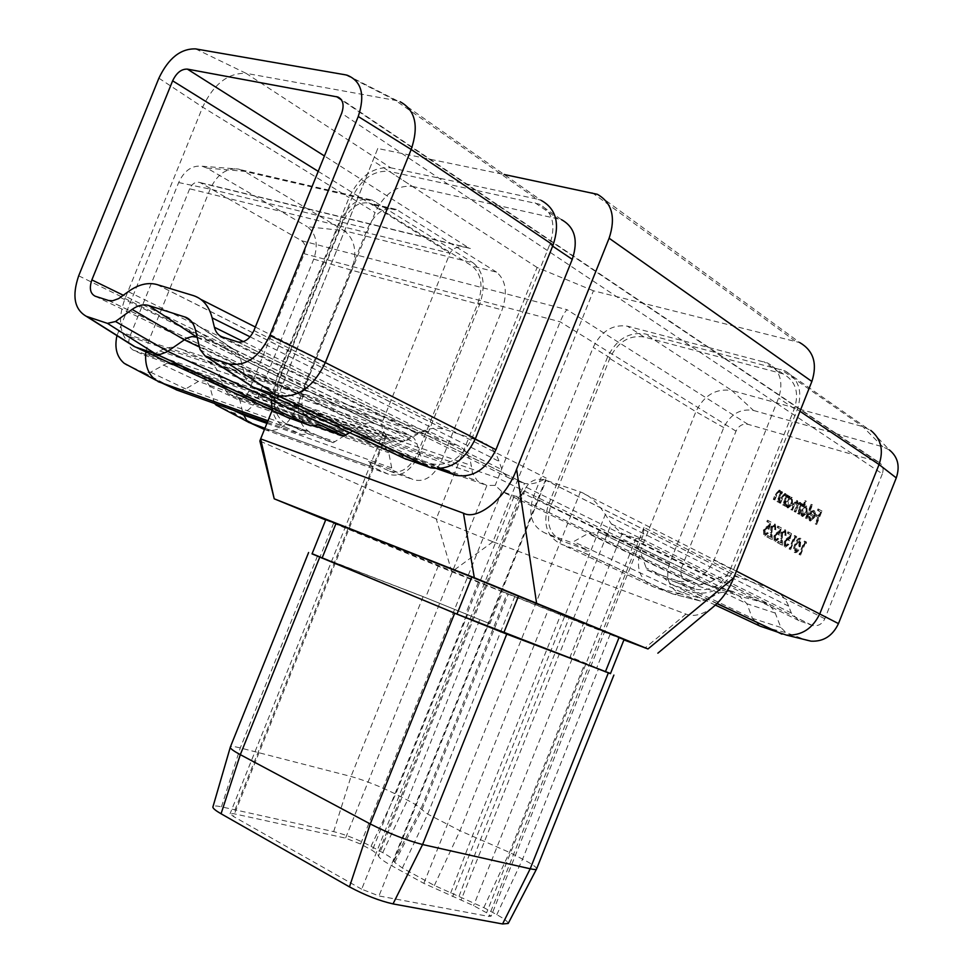 <?xml version="1.0" encoding="UTF-8"?>
<svg xmlns="http://www.w3.org/2000/svg" width="973" height="973" viewBox="0 0 973 973"><rect width="100%" height="100%" fill="white"/><g stroke="black" fill="none" stroke-linecap="round" stroke-linejoin="round"><path stroke-width="0.73" stroke-dasharray="4.87 3.65" d="M804.416 542.776L805.401 543.323L805.571 541.742L804.391 541.073L799.052 554.513L799.624 554.829L804.416 542.776L805.401 543.323M777.001 501.521L777.597 501.873L781.623 491.766L781.027 491.401L780.297 493.226L779.227 490.112L775.335 494.162L773.267 499.344L773.876 499.696L776.77 492.666L778.838 491.426L779.446 495.099L777.001 501.521L778.546 502.177L777.597 501.873M782.669 504.829L783.265 505.182L787.266 495.123L786.67 494.771L785.953 496.583L784.834 493.457L781.027 497.519L778.984 502.676L779.58 503.029L782.462 496.023L784.506 494.783L785.102 498.431L782.669 504.829L784.214 505.486L783.265 505.182M788.483 498.14L789.225 496.279L788.629 495.926L784.639 505.984L785.235 506.325L785.929 504.586L787.23 507.699L791.73 503.917L791.256 497.264L788.483 498.14L789.431 498.431L790.173 496.583L789.225 496.279M805.486 518.159L806.058 518.487L811.567 504.634L810.995 504.294L805.486 518.159L806.994 518.791L806.058 518.487M813.148 516.894L810.083 519.558L809.122 516.444L808.393 516.712L809.463 520.689L813.805 516.991L814.583 513.403L813.501 510.497L810.85 511.324L808.989 514.437L814.085 517.186L811.02 519.85L810.01 519.521M882.341 473.839L824.836 618.755C822.015 624.374 817.819 626.6 812.236 625.42L799.015 620.665L791.329 613.039L788.677 606.167C785.162 597.568 779.288 591.742 771.03 588.677L738.641 577.305C730.589 574.763 722.538 575.578 714.474 579.762L708.064 583.204L698.079 584.299L685.953 579.932C681.282 577.609 679.823 573.559 681.574 567.782L736.014 431.161C738.738 425.712 742.715 423.437 747.945 424.313L878.169 461.847C882.657 464.376 884.043 468.378 882.341 473.839L341.645 113.318M815.192 523.827L815.763 524.155L821.078 510.764L818.013 508.928L817.466 510.302L819.971 511.798L818.329 515.921L815.824 514.437L815.277 515.812L817.782 517.295L815.192 523.827L816.688 524.447L815.763 524.155M803.126 506.921L805.486 500.998L804.902 500.645L799.368 514.583L799.952 514.924L800.633 513.209L801.886 516.262L806.313 512.516L805.863 505.96L803.126 506.921L804.075 507.213L806.422 501.29L805.486 500.998M797.459 513.464L798.042 513.805L801.983 503.868L801.411 503.515L800.718 505.255L799.782 502.348L797.374 503.88L796.534 500.414L793.068 504.233L790.915 509.645L791.499 509.986L793.652 504.573L796.194 501.715L795.732 507.687L794.187 511.555L794.783 511.907L796.79 506.836L799.453 503.661L799.113 509.28L797.459 513.464L798.979 514.109L798.042 513.805M794.953 544.029C793.263 547.799 793.068 550.572 794.369 552.372C796.352 552.348 798.006 550.39 799.332 546.473L799.964 538.154C797.982 538.178 796.303 540.149 794.953 544.029L795.878 544.345C794.199 548.103 794.004 550.888 795.294 552.676L794.369 552.372M794.515 537.205L795.513 537.765L795.683 536.159L794.479 535.491L789.091 549.052L789.675 549.368L794.515 537.205L795.513 537.765M788.604 540.501L790.635 533.326L787.948 531.805L787.388 533.204L789.626 534.457L788.556 538.239L787.887 537.546L784.043 540.854L784.433 546.911L787.96 544.187L784.956 545.5L784.652 541.122L787.437 538.993L789.541 540.806L791.572 533.63L790.635 533.326M781.684 532.973L784.226 531.003L785.102 535.345L784.761 529.58L781.137 532.523L780.735 542.752L777.646 541.049L777.086 542.46L781.599 544.929L781.684 532.973L782.633 533.277L785.162 531.307L784.226 531.003M778.449 534.846L780.492 527.609L777.755 526.065L777.196 527.475L779.458 528.753L778.388 532.559L777.707 531.854L773.815 535.186L774.228 541.316L777.804 538.568L774.751 539.881L774.435 535.466L777.257 533.326L779.385 535.15L781.428 527.913L780.492 527.609M771.394 527.208L773.973 525.238L774.861 529.628L774.508 523.802L770.835 526.758L770.458 537.096L767.308 535.357L766.748 536.78L771.334 539.297L771.394 527.208L772.343 527.524L774.909 525.542L773.973 525.238M768.098 529.093L770.166 521.783L767.381 520.214L766.809 521.637L769.12 522.939L768.038 526.782L767.344 526.065L763.391 529.409L763.829 535.612L767.454 532.851L764.364 534.165L764.036 529.701L766.894 527.548L769.047 529.409L771.103 522.087L770.166 521.783M536.476 869.169L536.695 868.658C536.196 866.919 531.501 863.732 522.598 859.135L509.487 852.409L459.986 830.723L427.706 814.121L420.968 808.879C419.74 807.055 415.252 804.136 407.492 800.147L395.707 794.102C379.92 786.318 365.021 780.443 351.01 776.466L240.282 747.933C234.639 746.498 231.343 746.145 230.406 746.887M610.521 673.511L570.129 656.824L583.386 623.608L502.725 591.706L489.906 623.729L423.121 596.631L312.114 553.686M361.676 889.188L233.423 816.444L230.078 813.72L233.459 813.635L345.561 838.13L360.594 844.029L372.294 850.414L377.865 854.476L378.485 856.082C379.434 858.174 383.885 861.421 391.815 865.812L423.851 883.362L473.571 905.668L486.597 912.771L491.11 916.201L488.799 916.432L378.971 895.951L361.676 889.188L524.508 483.423C531.355 484.724 538.592 482.936 546.218 478.084L378.971 895.951M508.21 923.462C508.113 921.747 504.306 918.828 496.802 914.693L483.812 907.627L434.359 885.466L402.372 868.001L394.685 862.431L393.98 860.801C393.068 858.977 389.309 856.264 382.73 852.652L371.041 846.303C357.967 839.517 345.512 834.627 333.678 831.635L221.455 806.836C216.651 805.79 213.841 805.705 213.014 806.568M624.046 639.577L583.386 623.608M502.725 591.706L325.821 519.606M325.675 519.959L451.788 571.783L623.924 639.906M189.662 188.798L129.774 336.646C127.804 342.788 128.898 347.252 133.058 350.025L144.077 355.109L153.673 354.379L159.73 350.937C167.429 346.729 174.739 346.193 181.671 349.307L208.344 361.944C214.802 365.289 219.071 371.187 221.163 379.628L222.744 386.403L227.998 393.773L237.971 398.371C242.241 399.66 245.707 397.556 248.395 392.07L304.233 253.722C306.13 247.86 305.267 243.518 301.618 240.732L200.11 182.571C195.719 181.379 192.24 183.459 189.662 188.798L449.952 253.272L381.696 423.632L382.267 428.752L386.354 436.038L399.477 440.538L403.309 440.988L407.371 440.137L417.855 433.982C427.001 428.388 435.977 426.867 444.77 429.421L480.236 441.146C489.31 444.333 495.573 451.058 499.052 461.348L503.199 472.963L509.074 478.096L524.192 483.326L237.57 341.876M195.573 48.893L246.084 73.34C228.205 72.683 213.732 83.946 202.639 107.127L124.872 299.027C117.988 318.025 119.253 332.681 128.691 343.019M345.439 74.824L395.427 100.389L536.695 198.991L541.268 200.45L400.134 101.751L395.427 100.389L246.084 73.34L390.745 167.794C373.218 166.432 359.329 176.356 349.088 197.555L278.096 373.571C271.321 393.311 274.033 407.748 286.232 416.858M197.13 337.217L232.523 348.723L236.658 351.217L239.917 356.373L245.269 377.524L249.185 384.688M404.075 458.319L398.979 452.433L423.158 463.89L416.408 442.01L413.999 438.178L410.63 435.551L370.944 422.355L363.428 424.009L349.721 432.693M536.695 198.991L390.745 167.794M248.504 422.294L216.894 405.534L232.279 412.467C242.946 415.593 251.606 410.326 258.246 396.668L313.744 259.122C318.499 244.539 316.347 233.727 307.286 226.685L344.26 230.747C355.036 239.322 357.529 252.481 351.703 270.226L295.403 409.913C287.473 426.393 277.147 432.912 264.437 429.482M145.841 351.849L148.687 340.988L210.18 189.103C217.04 174.374 226.514 167.697 238.604 169.083L244.393 171.321L344.26 230.747L473.304 262.953C483.788 271.82 485.904 285.673 479.653 304.5L420.032 452.968C411.591 470.701 401.058 477.779 388.409 474.204L372.866 467.101L368.439 461.433L392.107 469.91L388.738 452.688L383.63 444.783L357.249 432.28L353.369 431.513L349.891 432.328L333.107 442.739L309.244 434.262L301.375 434.469L283.508 426.271C277.414 422.841 273.571 416.724 271.966 407.93M242.508 411.688L239.942 400.523L235.721 393.664L207.808 380.565L198.407 381.416L185.709 388.896L177.475 390.27M271.467 399.976L275.018 383.386L340.501 221.053C348.772 203.685 359.39 196.728 372.379 200.195L473.304 262.953M242.958 413.634L242.545 411.834M646.887 569.862L677.731 580.978C693.567 583.97 705.668 577.062 714.024 560.241L778.595 398.079C783.776 381.83 780.066 370.117 767.478 362.953L627.366 326.15C612.528 324.143 601.132 331.221 593.177 347.397L533.155 497.325C527.816 514.376 531.659 526.223 544.673 532.863L571.735 542.654L589.285 550.864L580.966 551.338L561.141 544.138C546.765 536.78 542.496 523.742 548.334 505.048L607.517 357.127C616.25 339.407 628.801 331.671 645.196 333.921L785.004 370.883C798.857 378.813 802.968 391.681 797.313 409.487L733.557 569.692C724.399 588.093 711.093 595.646 693.627 592.35L671.017 584.165L664.036 577.974L646.887 569.862L639.857 550.56L636.889 546.546L633.496 544.357L598.821 532.097L588.093 533.52L571.735 542.654M713.002 607.14C702.591 614.802 693.591 617.125 685.989 614.097L492.91 541.779L593.433 290.781L799.794 342.605L597.373 194.308M368.439 461.433L389.638 471.151C401.01 474.398 410.509 468.025 418.11 452.044L477.816 303.394C483.447 286.427 481.538 273.948 472.087 265.994L496.558 272.136C505.948 280.139 507.784 292.727 502.092 309.888L441.754 460.217C434.08 476.369 424.569 482.851 413.233 479.628L392.107 469.91M496.558 272.136L396.339 209.426L371.406 203.612L472.087 265.994M333.107 442.739L308.891 431.562C297.969 423.766 295.476 410.764 301.411 392.581L367.563 228.473C375.079 212.637 384.663 206.276 396.339 209.426M593.433 290.781L537.108 267.478L436.245 518.889L259.876 441.012L377.767 148.492L504.16 174.495M537.108 267.478L372.914 160.752M319.533 424.727L291.158 414.839C277.658 407.857 274.155 394.381 280.686 374.423L351.776 198.188C361.007 179.068 373.51 170.141 389.285 171.394L412.333 186.378C396.631 185.04 384.226 193.773 375.104 212.601L305.096 386.305C298.76 405.607 302.104 418.852 315.143 426.052M412.333 186.378L561.494 219.667L539.176 204.135L389.285 171.394M423.158 463.89L437.011 468.743M377.767 148.492L272.16 410.338M492.91 541.779L451.788 571.783L436.245 518.889L492.91 541.779M704.805 583.946L730.297 590.842L719.302 592.873L705.839 600.037L700.524 601.046L680.407 593.858C668.792 587.972 665.191 577.865 669.57 563.513L723.754 427.585C730.492 414.048 740.392 408.332 753.467 410.448L731.939 390.562C716.092 388.105 704.063 395.147 695.877 411.688L640.696 549.988C635.308 567.49 639.626 579.811 653.637 586.962L674.727 594.442L682.791 592.873L696.461 585.527L704.805 583.946L739.383 596.108L746.948 603.759L752.421 618.366L760.095 626.15L785.916 632.572L806.13 639.991L781.355 633.873M753.467 410.448L882.803 446.814L889.346 449.927L870.713 430.358L862.759 426.6L731.939 390.562L645.196 333.921M664.036 577.974L694.686 589.066C710.424 592.058 722.416 585.26 730.662 568.682L794.345 408.672C799.441 392.63 795.744 381.039 783.229 373.912L643.98 336.95C629.227 334.894 617.916 341.864 610.047 357.833L550.803 505.911C545.549 522.756 549.404 534.493 562.358 541.097L589.285 550.864M730.297 590.842L765.313 603.053L769.801 605.51L774.459 611.117L780.832 627.463L785.916 632.572M824.836 618.755L644.004 527.463L643.007 535.491L639.553 538.665L636.269 538.58L622.1 533.618L611.299 523.863L605.315 514.486C597.617 502.7 589.297 495.196 580.358 491.937L545.731 480.224C537.303 477.767 530.784 480.103 526.174 487.218L522.586 493.031C520.689 495.962 518.037 496.948 514.656 495.987L501.825 491.511L495.184 485.393L486.914 485.454L477.281 480.832L472.464 472.902L471.248 465.435C469.618 456.142 465.69 449.781 459.451 446.352L433.544 433.484C426.794 430.309 419.46 431.246 411.53 436.293L403.175 441.596L397.568 442.326L384.846 436.5L383.703 431.635L230.078 813.72M747.945 424.313L567.052 309.694C565.143 311.336 562.844 315.361 560.132 321.795L495.184 485.393M309.244 434.262L284.967 423.097C274.009 415.325 271.455 402.457 277.305 384.493L342.703 222.367C350.134 206.726 359.706 200.474 371.406 203.612M116.955 335.624L178.655 182.559C184.262 170.543 192.095 165.106 202.153 166.237L206.981 168.086L307.286 226.685M214.449 403.454L209.803 386.366L204.148 377.317L174.933 363.574L170.567 362.82L166.882 363.367L150.584 372.209L144.211 372.744L127.208 365.07L158.38 381.744M318.207 171.357L449.952 253.272C453.114 247.385 459.353 245.573 468.694 247.86L324.423 155.96M398.979 452.433L431.854 463.853C448.93 466.554 462.406 457.821 472.27 437.68L549.854 244.272C556.203 224.982 552.64 211.603 539.176 204.135M489.906 623.729L425.578 597.641L312.053 553.844M610.46 673.657L570.129 656.824M816.688 524.447L822.015 511.056L821.078 510.764M822.015 511.056L818.013 508.928M818.95 509.22L818.402 510.594L817.466 510.302M818.402 510.594L819.971 511.798M820.908 512.09L819.266 516.213L818.329 515.921M819.266 516.213L815.824 514.437M816.761 514.729L816.213 516.104L815.277 515.812M816.213 516.104L817.782 517.295M818.719 517.587L816.128 524.119M810.947 519.813L810.059 516.736L809.122 516.444M810.059 516.736L808.393 516.712M809.329 517.004L810.4 520.981L809.463 520.689M810.4 520.981L814.742 517.295L813.805 516.991M814.742 517.295L815.508 513.695L814.583 513.403M815.508 513.695L814.437 510.789L813.501 510.497M814.437 510.789L810.85 511.324M811.786 511.616L809.925 514.741L808.989 514.437M809.925 514.741L814.085 517.186M814.498 515.945L810.971 513.866L813.927 511.98L814.498 515.945L810.047 513.574L812.893 511.64L813.817 513.318L813.562 515.654M810.971 513.866L810.047 513.574M814.754 513.61L813.817 513.318M813.927 511.98L812.99 511.689M806.994 518.791L812.504 504.926L811.567 504.634M812.504 504.926L810.995 504.294M811.932 504.586L806.422 518.451M806.422 501.29L804.902 500.645M805.851 500.949L800.305 514.875L799.368 514.583M800.888 515.216L801.57 513.501L800.633 513.209M801.57 513.501L802.749 516.517L801.813 516.225M802.749 516.517L807.249 512.807L806.313 512.516M807.249 512.807L806.812 506.252L805.863 505.96M806.812 506.252L804.075 507.213M803.212 515.289L802.859 510.278L806.203 507.407L806.666 512.479L803.212 515.289L802.275 514.997L801.91 509.986L805.267 507.115L805.729 512.187L802.275 514.997M802.859 510.278L801.91 509.986M806.313 507.468L805.376 507.176M806.666 512.479L805.729 512.187M798.979 514.109L802.932 504.16L801.983 503.868M802.932 504.16L801.411 503.515M802.348 503.819L801.655 505.546L800.718 505.255M801.655 505.546L801.557 503.759L800.621 503.455M801.557 503.759L799.842 502.372M800.779 502.664L797.374 503.88M798.31 504.172L797.519 500.73L796.571 500.438M796.534 500.414L797.483 500.706L794.004 504.525L791.852 509.949L790.915 509.645M792.448 510.29L794.6 504.865L797.13 502.019L796.194 501.715M797.13 502.019L796.68 507.979L795.136 511.859L794.187 511.555M795.719 512.199L797.738 507.128L800.402 503.953L799.453 503.661L800.378 503.941M800.402 503.953L800.061 509.572L798.395 513.768M790.173 496.583L788.629 495.926M789.577 496.218L785.576 506.276L784.639 505.984M786.172 506.629L786.865 504.89L785.929 504.586M786.865 504.89L788.081 507.955L787.145 507.663M788.081 507.955L792.679 504.221L791.73 503.917M792.679 504.221L792.192 497.568L791.256 497.264M792.192 497.568L789.431 498.431M788.556 506.714L788.166 501.63L791.584 498.723L792.083 503.88L788.556 506.714L787.607 506.422L787.218 501.326L790.635 498.431L791.134 503.588L787.607 506.422M788.166 501.63L787.218 501.326M791.694 498.784L790.757 498.492M792.083 503.88L791.134 503.588M784.214 505.486L788.215 495.415L787.266 495.123M788.215 495.415L786.67 494.771M787.619 495.062L786.902 496.875L785.953 496.583M786.902 496.875L785.843 493.785L784.895 493.493M785.843 493.785L781.976 497.823L779.932 502.98L778.984 502.676M780.528 503.333L783.411 496.327L782.462 496.023M783.411 496.327L785.454 495.087L784.506 494.783M785.454 495.087L786.05 498.735L785.102 498.431M786.05 498.735L783.618 505.133M778.546 502.177L782.572 492.058L781.623 491.766M782.572 492.058L781.027 491.401M781.976 491.706L781.246 493.53L780.297 493.226M781.246 493.53L780.176 490.416L779.227 490.112M780.176 490.416L776.284 494.466L774.216 499.648L773.267 499.344M774.824 500L777.719 492.958L776.77 492.666M777.719 492.958L779.787 491.718L778.838 491.426M779.787 491.718L780.395 495.391L779.446 495.099M780.395 495.391L777.95 501.825M806.325 543.627L806.508 542.046L805.571 541.742M806.508 542.046L804.391 541.073M805.328 541.377L799.976 554.829L799.052 554.513M800.56 555.145L805.352 543.08M795.294 552.676C797.276 552.664 798.93 550.694 800.268 546.777L799.332 546.473M800.268 546.777L800.937 538.483L800.001 538.178M800.937 538.483L800.888 538.458C798.906 538.495 797.24 540.453 795.878 544.345M796.461 544.661L800.365 539.857L799.684 546.449L795.829 551.277L795.355 548.2L796.461 544.661L795.537 544.357L799.429 539.553L798.76 546.145L794.892 550.973L794.43 547.884L795.537 544.357M800.365 539.857L799.429 539.553M795.355 548.2L794.43 547.884M795.829 551.277L794.892 550.973M796.449 538.069L796.619 536.476L795.683 536.159M796.619 536.476L794.479 535.491M795.415 535.795L790.027 549.356L789.091 549.052M790.611 549.684L795.452 537.51M791.572 533.63L787.948 531.805M788.884 532.109L788.325 533.508L787.388 533.204M788.325 533.508L789.626 534.457M790.562 534.761L789.492 538.543L788.556 538.239M789.492 538.543L787.887 537.546M788.823 537.85L784.98 541.158L784.043 540.854M784.98 541.158L785.369 547.227L784.433 546.911M785.369 547.227L788.896 544.491L787.96 544.187M788.896 544.491L787.376 543.858M788.312 544.162L785.892 545.817L784.956 545.5M785.892 545.817L785.588 541.438L784.652 541.122M785.588 541.438L788.373 539.31L787.437 538.993M788.373 539.31L789.541 540.806M785.162 531.307L785.442 535.32L784.506 535.016M786.038 535.649L785.697 529.884L784.761 529.58M785.697 529.884L782.073 532.827L781.137 532.523M782.073 532.827L781.672 543.068L780.735 542.752M781.672 543.068L777.646 541.049M778.582 541.365L778.023 542.764L777.086 542.46M778.023 542.764L781.599 544.929M782.535 545.245L782.219 538.166L781.27 537.862M782.219 538.166L782.633 533.277M781.428 527.913L777.755 526.065M778.692 526.369L778.132 527.78L777.196 527.475M778.132 527.78L779.458 528.753M780.407 529.057L779.324 532.863L778.388 532.559M779.324 532.863L777.707 531.854M778.643 532.158L774.751 535.491L773.815 535.186M774.751 535.491L775.165 541.62L774.228 541.316M775.165 541.62L778.741 538.872L777.804 538.568M778.741 538.872L777.196 538.239M778.145 538.543L775.688 540.197L774.751 539.881M775.688 540.197L775.372 535.77L774.435 535.466M775.372 535.77L778.193 533.63L777.257 533.326M778.193 533.63L779.385 535.15M774.909 525.542L775.201 529.592L774.265 529.288M775.809 529.932L775.445 524.106L774.508 523.802M775.445 524.106L771.784 527.074L770.835 526.758M771.784 527.074L771.394 537.4L770.458 537.096M771.394 537.4L767.308 535.357M768.244 535.673L767.685 537.084L766.748 536.78M767.685 537.084L771.334 539.297M772.27 539.614L771.93 532.462L770.993 532.146M771.93 532.462L772.343 527.524M771.103 522.087L767.381 520.214M768.317 520.531L767.758 521.954L766.809 521.637M767.758 521.954L769.12 522.939M770.069 523.243L768.986 527.098L768.038 526.782M768.986 527.098L767.344 526.065M768.293 526.381L764.34 529.726L763.391 529.409M764.34 529.726L764.778 535.928L763.829 535.612M764.778 535.928L768.402 533.155L767.454 532.851M768.402 533.155L766.846 532.511M767.794 532.827L765.301 534.481L764.364 534.165M765.301 534.481L764.973 530.005L764.036 529.701M764.973 530.005L767.831 527.865L766.894 527.548M767.831 527.865L769.047 529.409M496.802 914.693L522.598 859.135L598.626 668.536M221.455 806.836L240.282 747.933L317.575 555.778M333.678 831.635L351.01 776.466L423.121 596.631M371.041 846.303L395.707 794.102L467.636 614.486M382.73 852.652L407.492 800.147L479.811 619.509M393.98 860.801L420.968 808.879L507.188 593.396M459.074 896.267L480.589 839.492L569.108 617.891M483.812 907.627L509.487 852.409L585.101 662.954M394.685 862.431L421.783 810.278L508.405 593.822M402.372 868.001L427.706 814.121L514.851 596.315M434.359 885.466L459.986 830.723L548.371 609.585M450.706 892.983L472.258 836.208L560.813 614.547M129.774 336.646L382.231 421.662L123.34 295.269M158.891 78.181L202.639 107.127L349.088 197.555M78.691 275.797L278.096 373.571M200.037 349.477L245.269 377.524L422.294 461.591M199.465 347.045L361.798 424.946M197.166 337.339L373.717 422.914M191.207 321.199L232.523 348.723L409.061 434.895M195.366 329.725L240.477 358.21L417.064 443.822M313.744 259.122L351.703 270.226L479.653 304.5M258.246 396.668L420.032 452.968M264.449 429.47L388.409 474.204M372.866 467.101L264.948 428.217L373.255 467.295M266.906 423.377L391.608 467.952M267.332 422.318L301.375 434.469M150.584 372.209L185.709 388.896L334.882 441.766M267.916 420.859L284.493 426.758M118.378 331.319L275.018 383.386M178.655 182.559L210.18 189.103L340.501 221.053M206.981 168.086L244.393 171.321L375.237 201.642M209.803 386.366L239.942 400.523L388.738 452.688M202.287 376.235L234.335 392.849L383.374 444.661M175.748 363.926L207.808 380.565L357.249 432.28M163.233 364.936L198.407 381.416L347.811 433.435M592.022 192.581L794.807 340.83M685.989 614.097L644.807 648.164M723.754 427.585L695.877 411.688L607.517 357.127M882.803 446.814L862.759 426.6L780.784 369.375M800.001 411.299L797.313 409.487M736.403 571.127L733.557 569.692M716.992 603.613L692.168 591.864M715.41 605.097L671.017 584.165M780.832 627.463L752.421 618.366L646.011 567.831M775.335 613.075L746.948 603.759L640.526 552.165M765.313 603.053L739.383 596.108L632.754 544.065M733.326 591.596L707.103 584.53L599.21 532.231M719.302 592.873L696.461 585.527L588.093 533.52M705.839 600.037L682.791 592.873L573.705 541.706M698.93 600.657L672.319 593.834L580.382 551.144M680.407 593.858L653.637 586.962L561.141 544.138M669.57 563.513L548.334 505.048M693.457 588.653L676.49 580.577M562.358 541.097L544.673 532.863M779.507 372.586L763.732 361.628M794.345 408.672L778.595 398.079M730.662 568.682L714.024 560.241M550.803 505.911L533.155 497.325M610.047 357.833L593.177 347.397M643.98 336.95L627.366 326.15M799.015 620.665L622.1 533.618L473.571 905.668M791.329 613.039L611.299 523.863L461.117 899.94M788.677 606.167L605.315 514.486L452.664 896.62M771.03 588.677L580.358 491.937L423.851 883.362M738.969 577.415L546.084 480.346L391.815 865.812M714.474 579.762L526.174 487.218L378.485 856.082M708.064 583.204L522.586 493.031L377.865 854.476M697.738 584.177L514.291 495.865L372.294 850.414M685.953 579.932L501.825 491.511L360.594 844.029M681.574 567.782L497.556 477.95L248.395 392.07M736.014 431.161L560.132 321.795L304.233 253.722M877.001 461.421L341.523 99.964M200.949 182.985L470.531 248.541M301.618 240.732L567.052 309.694M811.944 625.323L635.965 538.483L486.597 912.771M644.004 527.463L488.799 916.432M253.941 330.504L546.218 478.084M237.971 398.371L486.914 485.454L345.561 838.13M133.265 350.122L385.04 436.609L233.459 813.635M95.257 296.23L386.354 436.038L233.423 816.444M389.638 471.151L413.233 479.628M373.924 204.889L398.857 210.703M342.703 222.367L367.563 228.473M277.305 384.493L301.411 392.581M285.794 423.51L309.718 431.976M418.11 452.044L441.754 460.217M477.816 303.394L502.092 309.888M144.211 372.744L176.113 389.784M213.196 400.56L233.362 410.205M232.279 412.467L264.157 429.361M228.241 393.883L477.512 480.942M222.744 386.403L472.464 472.902M221.163 379.628L471.248 465.435M208.1 361.834L459.22 446.242M181.671 349.307L433.544 433.484M159.73 350.937L411.53 436.293M153.673 354.379L405.291 440.441M144.077 355.109L395.646 441.693M291.158 414.839L315.24 426.04M535.138 202.858L557.48 218.378M549.854 244.272L552.64 246.145M472.27 437.68L475.213 439.176M430.528 463.44L441.183 468.512M280.686 374.423L305.096 386.305M351.776 198.188L375.104 212.601M108.271 300.402L399.1 440.416M120.348 297.47L410.557 438.568M128.254 291.657L417.855 433.982M157.115 284.59L445.135 429.543M193.408 295.61L200.852 299.392M255.34 327.037L480.236 441.146M250.085 336.84L499.052 461.348M243.396 341.632L501.667 469.558M222.635 337.084L509.888 478.412M478.375 582.073L465.69 613.732M610.156 634.201L596.753 667.806M333.703 522.927L320.068 556.811M438.288 565.933L425.578 597.641M794.004 504.525L793.068 504.233M794.6 504.865L793.652 504.573M796.68 507.979L795.732 507.687M797.738 507.128L796.79 506.836M800.061 509.572L799.113 509.28M781.976 497.823L781.027 497.519M782.426 498.577L781.477 498.285M785.065 501.496L784.116 501.192M776.284 494.466L775.335 494.162M776.734 495.233L775.773 494.929M779.397 498.164L778.449 497.86M799.684 546.449L798.76 546.145M781.465 538.495L780.528 538.191M771.175 532.79L770.227 532.474M197.178 337.424L373.304 422.793M267.964 420.737L283.508 426.271M241.499 169.922L372.379 200.195M234.59 392.97L383.63 444.783M866.809 428.084L785.004 370.883M717.125 603.479L693.627 592.35M706.726 584.396L598.821 532.097M672.89 594.029L580.966 551.338M783.229 373.912L767.478 362.953M694.686 589.066L677.731 580.978M700.524 601.046L674.727 594.442M738.641 577.305L545.731 480.224M698.079 584.299L514.656 495.987M878.169 461.847L340.635 98.832M812.236 625.42L636.269 538.58M643.007 535.491L491.11 916.201M308.891 431.562L284.967 423.097M202.153 166.237L238.604 169.083M235.721 393.664L204.148 377.317M200.11 182.571L468.694 247.86M227.998 393.773L477.281 480.832M208.344 361.944L459.451 446.352M133.058 350.025L384.846 436.5M441.535 468.463L431.854 463.853M347.142 75.201L397.458 100.851M233.289 349.003L190.453 320.397M108.648 300.523L399.477 440.538M156.738 284.481L444.77 429.421M237.899 341.973L524.508 483.423M809.572 520.737L810.509 521.042M813.367 510.424L814.304 510.728M810.083 519.558L811.02 519.85M812.893 511.64L813.829 511.932M801.886 516.262L802.822 516.566M805.766 505.899L806.702 506.203M805.267 507.115L806.203 507.407M799.782 502.348L800.73 502.64M796.133 501.691L797.069 501.983M787.23 507.699L788.166 508.003M791.122 497.203L792.071 497.495M790.635 498.431L791.584 498.723M784.834 493.457L785.783 493.749M784.42 494.746L785.369 495.038M779.166 490.088L780.115 490.38M778.753 491.377L779.701 491.681M799.964 538.154L800.888 538.458"/><path stroke-width="1.46" d="M230.406 746.887L230.236 747.434C230.577 748.821 233.946 751.229 240.319 754.659L370.275 823.961C388.993 833.472 406.434 840.331 422.586 844.528L530.212 868.78C534.469 869.716 536.622 869.716 536.695 868.755M213.014 806.568L212.856 807.128C213.075 808.527 215.811 810.74 221.066 813.769L349.477 886.877L370.275 823.961L454.683 613.233L506.751 634.116L610.521 673.511M454.683 613.233L312.114 553.686M349.477 886.877C364.887 895.172 379.409 900.84 393.031 903.905L502.567 923.961L508.21 923.462L536.476 869.169M619.096 637.437L624.046 639.577L610.46 673.657L456.982 614.109L312.029 553.88L325.833 519.582L471.82 577.074L619.096 637.437L605.376 671.856M623.924 639.906L647.982 648.967L474.301 577.719L274.216 498.808L325.675 519.959M128.691 343.019L135.271 346.96L156.325 354.123L160.229 354.391L166.918 351.885L186.767 338.154L191.997 336.573L197.13 337.217M286.232 416.858L310.569 425.76L319.533 424.727L344.004 436.172L349.721 432.693M249.185 384.688L252.858 387.084L278.132 395.67C297.604 398.285 313.33 387.254 325.323 362.564L411.19 149.477C419.071 125.967 415.386 110.071 400.134 101.751M404.075 458.319L430.54 467.806C449.477 470.774 464.437 461.08 475.396 438.714L553.09 245.026C560.132 223.608 556.191 208.745 541.268 200.45M264.437 429.482L247.312 421.589L242.958 413.634M177.475 390.27L155.485 379.993C147.872 373.766 144.649 364.389 145.841 351.849M271.966 407.93L271.467 399.976M799.794 342.605C813.55 350.706 817.588 363.659 811.871 381.465L733.703 577.913C729.227 589.395 722.331 599.149 713.002 607.14L657.857 653.175M504.16 174.495L597.373 194.308C612.078 202.737 615.994 217.38 609.122 238.227L516.602 469.205L536.537 602.871M315.143 426.052L344.004 436.172M437.011 468.743L455.899 475.311C472.878 478.047 486.232 469.509 495.95 449.684L572.258 259.341C578.485 240.343 574.897 227.11 561.494 219.667M272.16 410.338L260.655 438.884L463.476 513.209C477.621 521.114 506.884 497.167 516.602 469.205M259.876 441.012L274.216 498.808L260.655 438.884L259.876 441.012M715.41 605.097L760.095 626.15L786.452 635.101C801.606 635.807 812.759 628.607 819.923 613.501L879.045 464.522C883.861 450.171 881.076 438.787 870.713 430.358M806.13 639.991L811.032 641.158C823.486 641.766 832.633 635.916 838.471 623.608L896.267 477.901C900.183 466.213 897.872 456.884 889.346 449.927M187.375 69.119L337.984 97.045C343.165 99.793 344.393 105.218 341.645 113.318L253.941 330.504C249.83 339.03 244.478 342.849 237.899 341.973L222.635 337.084C218.475 335.636 215.726 332.365 214.413 327.281L212.126 317.867C209.037 306.094 202.798 298.687 193.408 295.61L156.738 284.481C147.653 282.146 138.166 284.542 128.254 291.657L118.645 298.602L112.637 300.779L108.648 300.523L95.257 296.23C90.209 293.688 89.078 288.239 91.863 279.908L172.635 80.82C176.478 72.793 181.392 68.888 187.375 69.119L324.423 155.96M127.208 365.07L124.191 363.306C116.748 356.982 114.34 347.75 116.955 335.624M216.894 405.534L214.449 403.454M345.439 74.824L195.573 48.893C180.625 48.504 168.39 58.258 158.891 78.181L78.691 275.797C71.832 295.938 74.374 309.438 86.317 316.31L107.456 323.377L115.519 321.504L132.121 309.402C137.923 305.291 143.432 303.977 148.65 305.486L185.807 317.283C190.599 319.339 193.785 323.486 195.366 329.725L200.037 349.477L205.084 355.936L228.691 363.829C245.366 366.894 259.086 357.444 269.849 335.478L358.234 116.505C365.325 94.904 361.628 81.124 347.142 75.201L345.439 74.824M502.567 923.961L530.212 868.78L608.271 673.048M393.031 903.905L422.586 844.528L506.751 634.116M221.066 813.769L240.319 754.659L319.703 557.286M87.011 316.566L135.271 346.96L289.699 418.463M107.456 323.377L155.692 353.929L309.949 425.554M115.519 321.504L167.733 351.338L346.133 434.992M205.437 356.069L253.381 387.278L406.264 459.353M228.691 363.829L276.539 395.184L428.971 467.32M269.849 335.478L325.323 362.564L475.396 438.714M358.234 116.505L411.19 149.477L553.09 245.026M132.121 309.402L184.189 339.711L199.465 347.045M148.65 305.486L197.166 337.339M248.504 422.294L264.936 428.266L248.383 422.258M233.362 410.205L243.262 414.936L266.906 423.377M176.113 389.784L267.332 422.318M158.38 381.744L267.916 420.859M811.871 381.465L609.122 238.227M647.982 648.967L733.703 577.913M474.301 577.719L463.476 513.209M896.267 477.901L879.045 464.522L800.001 411.299M838.471 623.608L736.403 571.127M781.355 633.873L716.992 603.613M341.523 99.964L336.622 96.655M552.64 246.145L572.258 259.341M475.213 439.176L495.95 449.684M441.183 468.512L454.573 474.885M184.785 316.918L191.207 321.199M172.635 80.82L318.207 171.357M91.863 279.908L123.34 295.269M200.852 299.392L255.34 327.037M212.126 317.867L250.085 336.84M214.413 327.281L243.396 341.632M336.001 523.498L322.051 558.198M518.573 595.89L503.771 632.876M471.82 577.074L456.982 614.109M536.695 868.658L613.878 675.092M230.224 747.337L308.611 552.506M156.325 354.123L310.569 425.76M278.132 395.67L430.54 467.806M196.096 336.889L197.178 337.424M158.113 381.647L267.964 420.737M781.915 634.141L717.125 603.479M811.032 641.158L786.452 635.101M340.635 98.832L337.984 97.045M124.191 363.306L155.485 379.993M215.909 404.95L247.312 421.589M455.899 475.311L441.535 468.463M205.084 355.936L252.858 387.084M190.453 320.397L185.807 317.283M86.317 316.31L134.444 346.656M212.856 807.128L230.236 747.434"/></g></svg>
